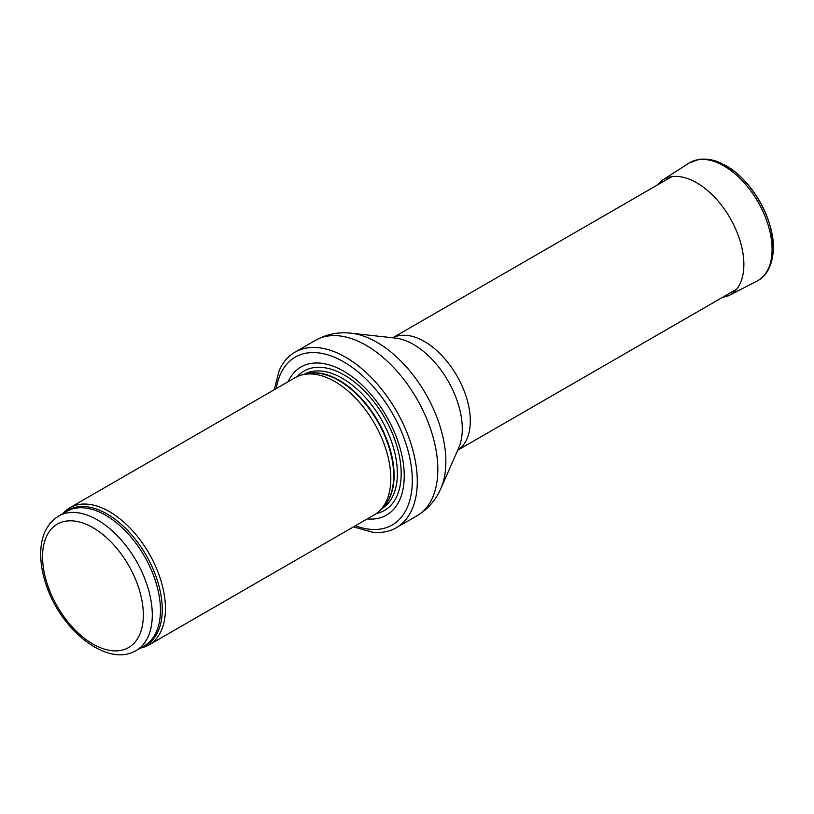 <?xml version="1.0" encoding="UTF-8"?>
<svg xmlns="http://www.w3.org/2000/svg" width="814" height="814" viewBox="0 0 814 814"><rect width="100%" height="100%" fill="white"/><g stroke="black" fill="none" stroke-linecap="round" stroke-linejoin="round"><path stroke-width="1.22" d="M140.374 648.076A79.182 45.716 -120 0 0 149.043 644.891A79.182 45.716 -120 0 0 161.182 581.44A79.182 45.716 -120 0 0 109.452 511.67A79.182 45.716 -120 0 0 69.862 507.743A79.182 45.716 -120 0 0 62.77 513.665M149.043 644.891L374.399 514.784A79.182 45.716 -120 0 0 381.186 509.208A79.182 45.716 -120 0 0 384.269 444.444A79.182 45.716 -120 0 0 334.808 381.552A79.182 45.716 -120 0 0 303.439 374.552A79.182 45.716 -120 0 0 295.217 377.635L69.862 507.743M367.216 518.935A85.521 49.369 -120 0 0 403.042 461.457A85.521 49.369 -120 0 0 343.773 371.215A85.521 49.369 -120 0 0 288.034 381.786M353.449 526.882L372.425 532.193A101.353 58.516 -120 0 0 396.296 527.747A101.353 58.516 -120 0 0 411.833 446.53A101.353 58.516 -120 0 0 345.614 357.214A101.353 58.516 -120 0 0 294.943 352.197A101.353 58.516 -120 0 0 279.151 370.635L274.267 389.733M716.371 161.264L725.946 165.639C752.207 180.026 775.355 221.561 773.3 250.61L773.178 252.391C771.55 266.961 766.147 276.516 756.969 281.074A68.101 39.316 60 0 0 758.058 202.014A68.101 39.316 60 0 0 689.041 163.085L699.094 159.371C710.368 158.13 718.559 161.894 721.947 163.543M92.938 527.665A71.266 41.148 60 0 1 136.579 640.14A71.266 41.148 60 0 1 49.298 589.753A71.266 41.148 60 0 1 92.938 527.665M97.415 519.912A77.595 44.801 -120 0 0 58.618 516.066C46.998 523.453 41.026 535.734 40.7 552.92C40.568 563.257 42.47 574.104 46.398 585.47C61.274 630.708 107.845 667.856 136.213 650.467A77.595 44.801 -120 0 0 148.107 588.288A77.595 44.801 -120 0 0 97.415 519.912M136.213 650.467L144.383 645.756A77.595 44.801 -120 0 0 156.278 583.577A77.595 44.801 -120 0 0 105.586 515.191A77.595 44.801 -120 0 0 66.789 511.355L58.618 516.066M142.063 647.099A77.981 45.024 -120 0 0 159.035 586.222A77.981 45.024 -120 0 0 107.112 514A77.981 45.024 -120 0 0 64.459 512.688M381.186 509.208L384.259 505.738A77.686 44.851 -120 0 0 387.281 442.195A77.686 44.851 -120 0 0 338.766 380.494A77.686 44.851 -120 0 0 307.987 373.616L303.439 374.552M383.15 507A77.595 44.801 -120 0 0 388.298 443.63A77.595 44.801 -120 0 0 339.224 380.301A77.595 44.801 -120 0 0 306.339 373.952M381.501 508.852A77.595 44.801 -120 0 0 393.131 446.601A77.595 44.801 -120 0 0 342.501 378.418A77.595 44.801 -120 0 0 303.907 374.45M376.333 513.553A80.484 46.469 -120 0 0 398.657 452.777A80.484 46.469 -120 0 0 344.271 375.03A80.484 46.469 -120 0 0 297.252 376.577M355.413 525.742A96.917 55.952 -120 0 0 412.057 473.707A96.917 55.952 -120 0 0 343.773 361.904A96.917 55.952 -120 0 0 276.231 388.593M396.296 527.747L416.839 515.883A101.353 58.516 -120 0 0 432.376 434.666A101.353 58.516 -120 0 0 366.168 345.35A101.353 58.516 -120 0 0 315.486 340.333L294.943 352.197M351.129 333.211L395.299 338.064A68.864 39.764 -120 0 1 413.583 344.505A68.864 39.764 -120 0 1 458.72 447.893L440.832 488.573A97.415 56.237 -120 0 0 376.984 342.328A97.415 56.237 -120 0 0 351.129 333.211C338.471 331.776 326.597 334.147 315.486 340.333M457.702 450.203A64.927 37.485 -120 0 0 466.575 397.914A64.927 37.485 -120 0 0 424.399 341.473A64.927 37.485 -120 0 0 392.796 337.79M688.41 163.512A68.101 39.316 60 0 1 689.041 163.085L662.647 180.006A66.646 38.472 60 0 1 730.077 218.03A66.646 38.472 60 0 1 729.242 295.411A66.646 38.472 60 0 1 728.255 295.899M661.172 181.023A66.646 38.472 60 0 1 662.647 180.006L656.542 185.49M440.832 488.573C435.744 500.254 427.747 509.361 416.839 515.883M457.682 450.244L736.721 289.143M392.755 337.779L671.784 176.689M773.3 250.62L770.939 229.11C768.111 217.582 763.267 206.512 756.399 195.889C750.02 186.162 742.744 178.042 734.574 171.52L723.636 164.377M721.469 297.955L729.242 295.411L756.969 281.074"/></g></svg>
